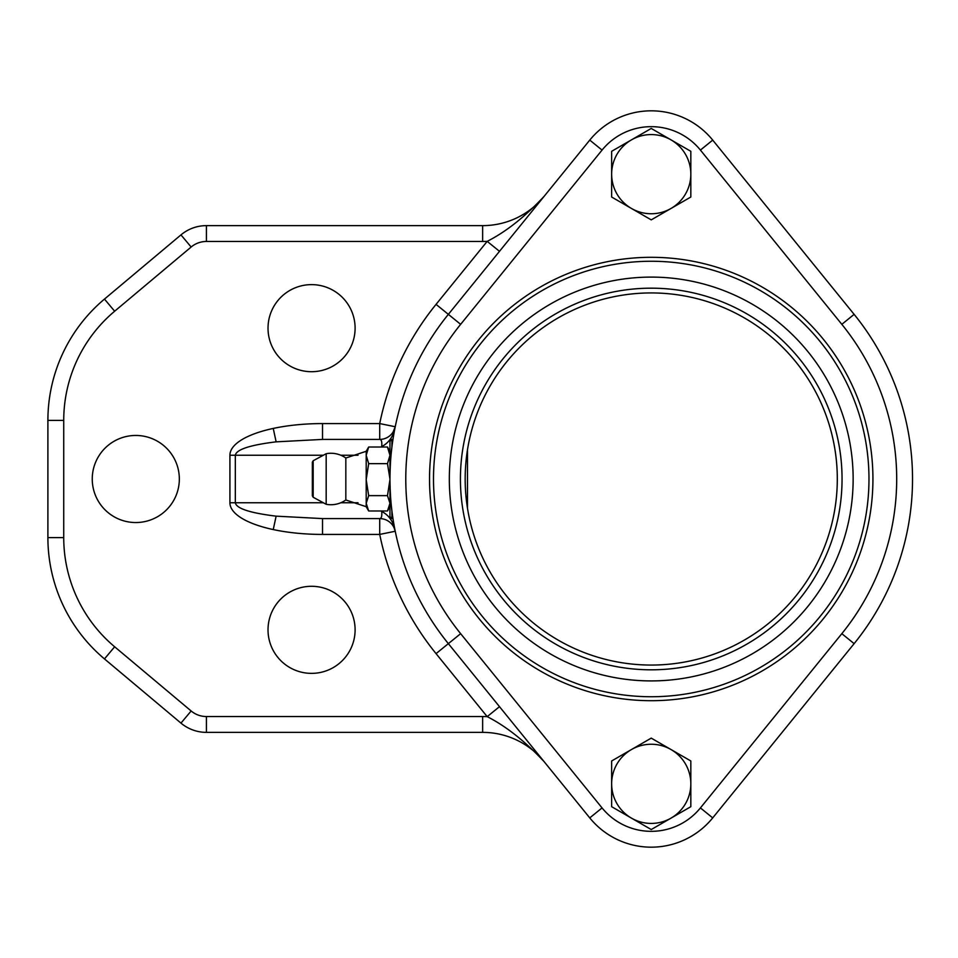 <?xml version="1.0" encoding="UTF-8"?>
<svg xmlns="http://www.w3.org/2000/svg" width="958" height="958" viewBox="0 0 958 958"><rect width="100%" height="100%" fill="white"/><g stroke="black" fill="none" stroke-linecap="round" stroke-linejoin="round"><path stroke-width="1.44" d="M355.107 629.837A43.553 43.553 0 0 1 289.795 667.546A43.553 43.553 0 0 1 289.795 592.116A43.553 43.553 0 0 1 355.107 629.837M355.107 328.163A43.553 43.553 0 0 1 289.795 365.884A43.553 43.553 0 0 1 289.795 290.454A43.553 43.553 0 0 1 355.107 328.163M179.338 479A43.553 43.553 0 0 1 114.014 516.709A43.553 43.553 0 0 1 114.014 441.291A43.553 43.553 0 0 1 179.338 479M671.031 139.88L690.826 151.304L690.826 174.164A39.589 39.589 0 0 0 631.442 139.88L651.236 128.456L671.031 139.88M690.826 197.025L671.031 208.449A39.589 39.589 0 0 0 690.826 174.164L690.826 197.025M651.236 219.873L631.442 208.449A39.589 39.589 0 0 0 671.031 208.449L651.236 219.873M611.647 174.164L611.647 151.304L631.442 139.88A39.589 39.589 0 0 0 631.442 208.449L611.647 197.025L611.647 174.164M837.304 479A186.068 186.068 0 0 1 558.203 640.136A186.068 186.068 0 0 1 558.203 317.864A186.068 186.068 0 0 1 837.304 479M467.48 449.745L467.48 508.255L467.48 449.745M651.236 288.178A190.822 190.822 0 0 1 816.491 574.405A190.822 190.822 0 0 1 485.981 574.405A190.822 190.822 0 0 1 651.236 288.178M854.129 314.356L712.716 140.107A79.179 79.179 0 0 0 589.757 140.107L448.356 314.356A261.283 261.283 0 0 0 448.356 643.644L589.757 817.893A79.179 79.179 0 0 0 712.716 817.893L854.129 643.644A261.283 261.283 0 0 0 854.129 314.356L841.831 324.331A245.452 245.452 0 0 1 841.831 633.669L700.418 807.917A63.348 63.348 0 0 1 602.055 807.917L460.642 633.669A245.452 245.452 0 0 1 460.642 324.331L602.055 150.083A63.348 63.348 0 0 1 700.418 150.083L841.831 324.331M391.104 503.573L391.93 511.105C393.283 521.056 393.283 521.056 391.93 511.105C390.768 502.663 390.11 491.957 389.954 479C390.11 466.043 390.768 455.337 391.93 446.895C393.283 436.944 393.283 436.944 391.93 446.895C393.283 436.944 393.283 436.944 391.93 446.895L391.104 454.427M392.373 514.542L392.972 518.589L391.93 518.589L391.93 511.105M651.236 261.259A217.741 217.741 0 0 0 462.666 587.865A217.741 217.741 0 0 0 839.807 587.865A217.741 217.741 0 0 0 651.236 261.259A217.741 217.741 0 0 0 462.666 587.865A217.741 217.741 0 0 0 839.807 587.865A217.741 217.741 0 0 0 651.236 261.259M391.93 446.895L391.93 439.411L389.954 441.387L389.954 516.613L391.93 518.589M389.954 479L387.475 463.648L368.674 463.648L366.196 479.647L366.196 506.71L345.826 499.98L345.826 458.02A25.734 25.734 0 0 0 326.175 453.709L326.175 504.291L313.182 497.262L313.182 460.738L326.175 453.721M345.826 458.02L366.196 451.29L366.196 479.647L368.674 495.645L366.196 503.309L368.674 510.985L366.196 506.71M313.182 460.738L312.356 462.127L312.356 495.873L313.182 497.262M387.475 463.648L389.954 455.325L387.475 447.015L368.674 447.015L366.196 455.325L368.674 463.648M366.196 451.29L368.674 447.015M387.475 447.015L389.954 451.29M368.674 495.645L387.475 495.645L389.954 503.309L387.475 510.985L389.954 506.71M387.475 510.985L368.674 510.985M387.475 495.645L389.954 479.647M394.157 527.93L395.223 531.259A15.831 15.831 0 0 0 379.715 518.589L379.715 534.42L395.223 531.259A15.831 15.831 0 0 0 395.199 531.139M276.132 516.158C249.93 512.961 236.339 508.482 235.333 502.758L229.92 502.758A92.603 31.674 180 0 0 273.246 529.57L276.132 516.158L322.523 518.589L322.523 534.42L379.715 534.42A277.125 277.125 0 0 0 436.058 653.631L487.191 716.644L499.489 706.669M482.64 732.367L482.64 716.536A95.01 95.01 0 0 1 487.191 716.644C506.04 726.236 525.008 741.229 544.12 761.658L544.12 761.658A79.179 79.179 0 0 0 482.64 732.367L206.413 732.367A39.589 39.589 0 0 1 180.966 723.11L104.47 658.912A158.357 158.357 0 0 1 47.9 537.606L47.9 420.394A158.357 158.357 0 0 1 104.47 299.088L180.966 234.89A39.589 39.589 0 0 1 206.413 225.633L482.64 225.633A79.179 79.179 0 0 0 544.12 196.342C525.008 216.771 506.028 231.776 487.191 241.356L436.058 304.369A277.125 277.125 0 0 0 379.715 423.58L379.715 439.411A15.831 15.831 0 0 0 395.223 426.741L379.715 423.58L322.523 423.58L322.523 439.411L276.132 441.842L273.246 428.43A92.603 31.674 180 0 0 229.92 455.242L229.92 502.758M394.612 528.109C392.457 520.35 388.158 514.793 381.715 511.44C382.11 516.123 381.452 518.506 379.715 518.589L322.523 518.589M395.223 531.259L394.6 528.109M229.92 455.242L235.333 455.242C236.339 449.518 249.93 445.039 276.132 441.842M395.199 426.897A15.831 15.831 0 0 0 395.223 426.741L394.6 429.891M322.523 439.411L379.715 439.411C381.452 439.494 382.11 441.877 381.715 446.56C388.098 443.279 392.397 437.722 394.612 429.891M393.139 431.95L395.223 426.741M499.489 251.331L487.191 241.356A95.01 95.01 0 0 1 482.64 241.464L482.64 225.633M381.715 511.44A46.295 15.831 180 0 1 380.877 510.985M380.877 447.015A46.295 15.831 180 0 1 381.715 446.56M690.826 783.836A39.589 39.589 0 0 0 631.442 749.551A39.589 39.589 0 0 0 631.442 818.12A39.589 39.589 0 0 0 690.826 783.836L690.826 806.696L651.236 829.544L611.647 806.696L611.647 760.975L651.236 738.127L690.826 760.975L690.826 783.836M712.716 140.107L700.418 150.083M589.757 140.107L602.055 150.083M436.058 304.369L460.642 324.331M436.058 653.631L460.642 633.669M589.757 817.893L602.055 807.917M712.716 817.893L700.418 807.917M854.129 643.644L841.831 633.669M651.236 257.307A221.693 221.693 0 0 0 459.241 589.853A221.693 221.693 0 0 0 843.232 589.853A221.693 221.693 0 0 0 651.236 257.307M651.236 277.101A201.898 201.898 0 0 1 826.095 579.949A201.898 201.898 0 0 1 476.377 579.949A201.898 201.898 0 0 1 651.236 277.101M273.246 529.57A92.603 31.674 180 0 0 322.523 534.42M322.523 423.58A92.603 31.674 180 0 0 273.246 428.43M482.64 716.536L206.413 716.536A23.758 23.758 0 0 1 191.145 710.98L114.649 646.782A142.526 142.526 0 0 1 63.731 537.606L63.731 420.394A142.526 142.526 0 0 1 114.649 311.218L191.145 247.02A23.758 23.758 0 0 1 206.413 241.464L482.64 241.464M323.337 502.758L235.333 502.758L235.333 455.242L323.337 455.242M358.029 502.758L340.82 502.758M340.82 455.242L358.029 455.242M206.413 716.536L206.413 732.367M191.145 710.98L180.966 723.11M114.649 646.782L104.47 658.912M63.731 537.606L47.9 537.606M63.731 420.394L47.9 420.394M114.649 311.218L104.47 299.088M191.145 247.02L180.966 234.89M206.413 241.464L206.413 225.633M391.93 439.411L392.972 439.411M326.163 504.291A25.734 25.734 0 0 0 345.814 499.98"/></g></svg>
